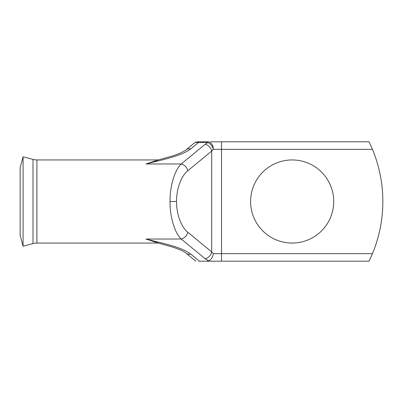 <?xml version="1.0" encoding="UTF-8"?>
<svg xmlns="http://www.w3.org/2000/svg" width="403" height="403" viewBox="0 0 403 403"><rect width="100%" height="100%" fill="white"/><g stroke="black" fill="none" stroke-linecap="round" stroke-linejoin="round"><path stroke-width="0.6" d="M32.991 243.573A15.113 15.113 0 0 1 36.9 243.059L36.9 159.941A15.113 15.113 0 0 1 32.991 159.427L23.082 156.772L23.082 246.228L32.991 243.573L32.991 159.427M23.082 246.228L20.15 235.281L20.15 167.719L23.082 156.772M292.175 159.941A41.559 41.559 0 0 0 250.616 201.5A41.559 41.559 0 0 0 292.175 243.059A41.559 41.559 0 0 0 333.734 201.5A41.559 41.559 0 0 0 292.175 159.941M206.407 261.194L208.694 260.857L205.162 258.751L181.234 239.024C174.731 233.07 169.784 216.487 170.041 201.5C169.784 186.513 174.731 169.93 181.234 163.976A7.556 6.05 50.5 0 1 187.778 170.796C181.279 175.668 176.328 189.239 176.585 201.5C176.328 213.761 181.279 227.332 187.778 232.204L211.706 251.925L213.318 253.638L372.458 253.638L369.052 261.194L198.976 261.194M157.523 160.147L173.099 155.78L179.073 153.608C183.627 151.518 185.929 150.284 185.984 149.896A7.556 6.05 50.5 0 1 185.99 149.891A7.556 6.05 50.5 0 1 190.795 148.898C180.917 156.283 162.142 159.744 146.012 163.976L158.258 159.956M158.329 159.941L36.9 159.941M158.329 243.059L36.9 243.059M158.258 243.044L146.012 239.024C162.137 243.256 180.922 246.717 190.795 254.102A7.556 6.05 129.5 0 1 185.99 253.109A7.556 6.05 129.5 0 1 185.984 253.104C185.707 252.832 184.01 251.462 179.068 249.392L173.094 247.22L157.518 242.853M210.613 141.806L369.052 141.806L372.458 149.362A136.013 136.013 0 0 1 372.458 253.638M185.99 149.891L193.707 143.533A7.556 6.05 50.5 0 1 198.513 142.541L198.513 141.806L207.852 141.806A7.556 5.466 90 0 1 213.318 149.362L211.706 151.075L187.778 170.796M221.519 261.194L221.519 149.362L372.458 149.362L369.052 141.806M157.518 242.843L146.012 239.024L181.234 239.024A7.556 6.05 -50.5 0 0 187.778 232.204M205.162 258.751A7.556 6.05 -50.5 0 0 211.706 251.925L211.706 151.075A7.556 6.05 50.5 0 0 205.162 144.249L181.234 163.976L146.012 163.976L157.518 160.157M208.694 260.857C211.258 259.587 212.799 257.185 213.318 253.638M221.519 141.806L221.519 149.362L213.318 149.362A7.556 5.168 -116.5 0 0 207.852 142.541L198.513 142.541L190.795 148.898M170.041 201.5L176.585 201.5M190.795 254.102L199.399 261.194M205.162 144.249L207.852 142.541L207.852 141.806M198.513 141.806A7.556 7.556 0 0 0 193.707 143.533M195.798 261.194L185.99 253.109"/></g></svg>
